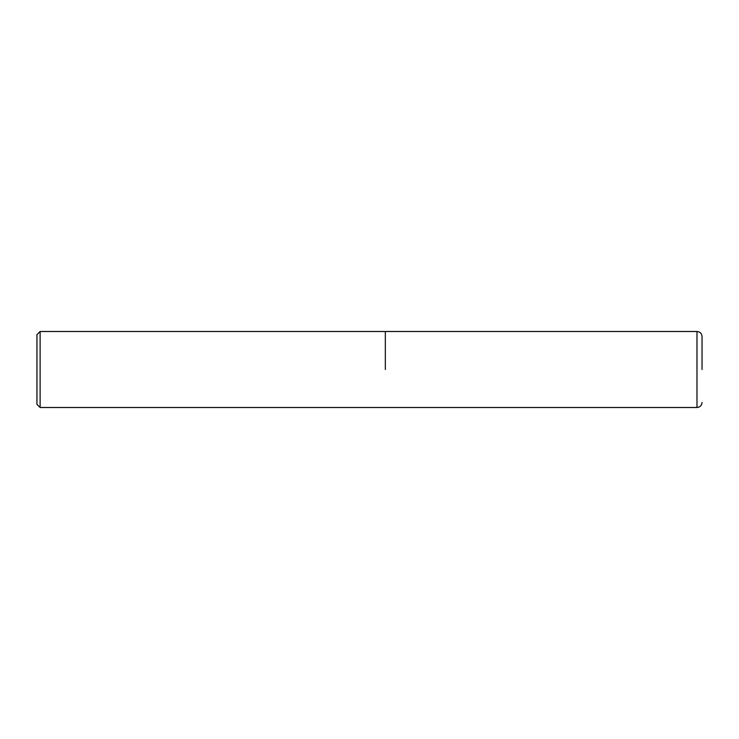 <?xml version="1.0" encoding="UTF-8"?>
<svg xmlns="http://www.w3.org/2000/svg" width="739" height="739" viewBox="0 0 739 739"><rect width="100%" height="100%" fill="white"/><g stroke="black" fill="none" stroke-linecap="round" stroke-linejoin="round"><path stroke-width="1.11" d="M385.333 369.5L385.333 331.497L385.333 369.5M702.05 369.5L702.05 336.559L702.05 369.5M40.118 331.497L40.118 407.503L696.979 407.503L696.979 331.497L40.118 331.497L36.95 334.665L36.95 404.335L40.118 407.503M696.979 331.497C700.064 331.793 701.745 333.483 702.05 336.559M696.979 407.503C700.064 407.207 701.745 405.517 702.05 402.441"/></g></svg>
